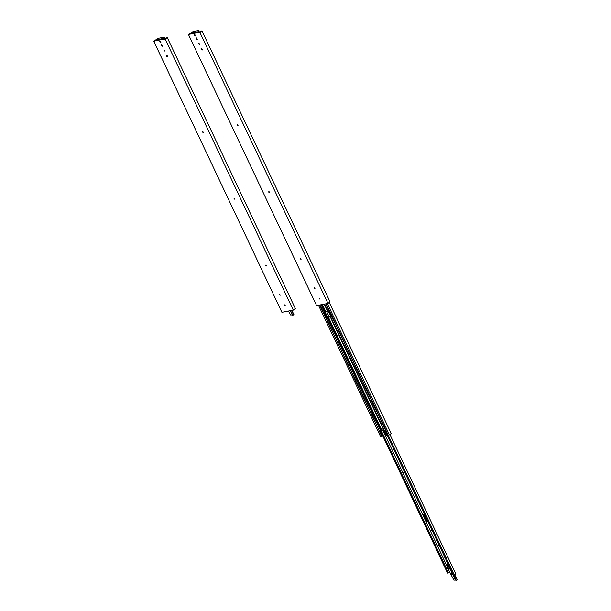 <?xml version="1.0" encoding="UTF-8"?>
<svg xmlns="http://www.w3.org/2000/svg" width="611" height="611" viewBox="0 0 611 611"><rect width="100%" height="100%" fill="white"/><g stroke="black" fill="none" stroke-linecap="round" stroke-linejoin="round"><path stroke-width="0.92" d="M163.603 39.081L164.687 38.21L164.122 38.317M166.551 54.982L167.002 56.159L167.544 56.571L167.307 55.868M160.311 41.151L160.632 41.823M163.832 39.226L165.703 38.073M164.794 50.545L164.061 50.194L164.749 51.049L164.794 50.545M164.848 50.873L164.252 50.133M202.501 132.106L202.547 131.602L203.234 132.457L202.501 132.106M202.737 131.548L203.333 132.281M234.059 198.85L234.097 198.354L234.83 198.705L234.784 199.209L234.059 198.85M234.288 198.292L234.884 199.033M265.617 265.617L265.655 265.121L266.388 265.472L266.343 265.968L265.617 265.617M265.846 265.059L266.442 265.8M279.448 294.892L279.494 294.387L280.182 295.243L279.448 294.892M279.685 294.326L280.281 295.067M284.428 305.424L284.474 304.92L285.161 305.775L284.428 305.424M284.665 304.858L285.253 305.599M293.28 310.113L165.191 39.142L167.223 37.508L295.312 308.486L293.28 310.113L281.9 312.305L153.812 41.334L156.103 39.654M167.223 37.508L164.405 39.112L163.679 39.257L163.336 38.531A0.634 0.443 79.1 0 0 163.305 39.303L163.679 39.257M160.846 42.19L160.8 42.694L160.074 42.342L159.715 40.99L160.846 42.19M159.906 40.929L160.899 42.518M167.483 56.243L167.445 56.747L166.719 56.395L166.36 55.043L167.483 56.243M162.503 45.695L162.457 46.199L161.732 45.84L161.373 44.496L162.503 45.695M161.564 44.435L162.557 46.024M153.812 41.334L155.522 40.8A0.634 0.443 -100.9 0 1 155.553 40.028L157.187 38.944A1.688 0.42 -25.3 0 1 159.059 38.149L163.74 37.24A1.688 0.42 -25.3 0 1 164.29 37.302L164.496 37.745A1.688 0.42 154.7 0 1 164.374 38.042L163.626 39.142L163.336 38.531L164.16 37.599A1.688 0.42 -25.3 0 0 164.29 37.302M165.191 39.142L163.389 39.486M291.226 312.702A1.031 0.695 -128.7 0 0 291.936 314.085M292.99 315.1L292.975 315.108A0.634 0.443 -104.2 0 1 292.325 314.848L290.21 310.709M290.508 310.648L292.616 314.78A0.634 0.443 75.8 0 0 293.257 315.032L293.723 314.451M288.568 311.022L290.576 314.963L292.371 314.925M448.94 567.986L449.581 568.78M449.551 568.604L449.108 568.047M448.78 565.603L447.565 565.32L448.321 564.648M447.756 564.755L448.711 565.473M446.687 561.181L446.366 561.723L447.107 562.067M447.038 561.921L446.557 561.165M444.472 556.491L444.151 557.041L444.892 557.385M444.823 557.24L444.35 556.484M452.01 573.034L451.537 573.485L452.331 573.66M452.323 573.691L451.735 572.95M431.641 529.355A0.748 0.504 -128.7 0 0 431.267 530.111A0.748 0.504 -128.7 0 0 432.237 530.615M432.168 530.47A0.748 0.504 51.3 0 1 431.473 529.355M433.39 533.059L433.077 533.609L433.818 533.953M433.749 533.808L433.268 533.052M417.893 500.264L417.573 500.814L418.314 501.157M418.245 501.012L417.771 500.256M439.355 545.669L438.614 545.325L438.935 544.783M438.813 544.768L439.286 545.524M404.008 473.273L403.214 472.418L404.008 473.273M383.525 429.793L386.45 435.979L387.412 435.788M424.439 514.118L423.476 514.309L426.615 520.946L427.578 520.763M423.476 514.309L424.393 514.019M329.497 313.619L328.863 312.282M328.825 312.213L329.657 313.962M330.78 316.498L330.52 315.788M330.482 315.719L330.444 316.49M449.665 571.98L447.542 573.103L380.714 431.557A1.054 0.71 51.3 0 1 380.668 430.755L383.754 429.77M448.497 572.919L381.127 430.404M327.633 317.224L325.067 311.809M389.894 434.513L455.753 573.836L454.271 575.027L453.316 575.211L387.198 435.338L389.436 434.887L391.193 433.474L329.245 302.422M454.271 575.027L388.145 435.139M447.42 567.023L382.639 429.968M329.115 316.742L326.58 311.373M426.753 522.214L426.623 521.236M403.94 473.135L403.52 472.364M319.92 304.981L382.012 436.338L319.729 305.011M327.695 311.175L324.22 312.045L326.839 317.575L324.586 311.969M330.91 316.613L327.122 317.346M381.279 430.22L380.959 430.526A1.054 0.71 -128.7 0 0 381.004 431.328L383.097 435.75L382.822 436.139M330.383 316.826L384.212 430.075A1.054 0.71 51.3 0 1 384.869 430.755L387.191 435.338M327.351 303.545L389.436 434.887M326.129 303.782L388.214 435.124M319.713 305.019L381.799 436.361L380.577 436.598L318.491 305.256M326.839 317.575L330.986 316.773L324.372 304.118L327.74 311.266M382.012 436.338L383.082 435.948M327.137 317.521L380.668 430.755L381.142 430.396M199.507 43.855L198.781 43.496L198.735 44L199.469 44.351L199.507 43.855M199.56 44.183L198.972 43.442M237.221 125.408L237.267 124.911L237.992 125.263L237.946 125.767L237.221 125.408M237.458 124.85L238.046 125.591M268.771 192.16L268.817 191.655L269.497 192.511L268.771 192.16M269.008 191.602L269.596 192.335M300.329 258.927L300.375 258.422L301.063 259.278L300.329 258.927M300.566 258.369L301.154 259.102M314.169 288.193L314.214 287.697L314.94 288.048L314.894 288.545L314.169 288.193M314.405 287.636L314.993 288.377M319.148 298.726L319.186 298.229L319.92 298.58L319.874 299.077L319.148 298.726M319.377 298.168L319.973 298.909M327.992 303.423L199.904 32.444L201.935 30.817L330.024 301.788L327.992 303.423L316.613 305.615L188.524 34.636L190.823 32.956M201.935 30.817L199.117 32.421L198.399 32.559L198.056 31.833A0.634 0.443 79.1 0 0 198.017 32.604L198.399 32.559M195.558 35.499L195.512 35.996L194.787 35.644L194.428 34.292L195.558 35.499M194.619 34.239L195.612 35.828M202.203 49.552L202.157 50.056L201.431 49.697L201.072 48.353L202.203 49.552M201.263 48.292L202.256 49.881M197.216 39.005L197.17 39.501L196.444 39.15L196.085 37.798L197.216 39.005M196.276 37.745L197.269 39.325M188.524 34.636L190.235 34.109A0.634 0.443 -100.9 0 1 190.265 33.338L191.907 32.253A1.688 0.42 -25.3 0 1 193.771 31.451L198.453 30.55A1.688 0.42 -25.3 0 1 199.003 30.611L199.217 31.054A1.688 0.42 154.7 0 1 199.087 31.352L198.346 32.452L198.056 31.833L198.88 30.909A1.688 0.42 -25.3 0 0 199.003 30.611M199.904 32.444L198.109 32.795M454.515 577.891A1.031 0.695 -128.7 0 0 455.226 579.266M452.522 574.027A6.53 4.392 51.3 0 1 452.003 574.218A0.718 0.481 51.3 0 1 451.384 572.973A0.718 0.481 -128.7 0 0 452.239 574.027L452.239 574.027A6.53 4.392 -128.7 0 0 452.484 573.95M448.741 567.986A0.664 0.443 -128.7 0 0 449.452 569.078A0.664 0.443 -128.7 0 0 448.741 567.986M449.551 568.948A0.664 0.443 51.3 0 1 448.772 567.978M456.287 580.274L456.264 580.282A0.634 0.451 -104.6 0 1 455.615 580.022L450.994 571.064A0.634 0.451 -104.6 0 1 451.002 570.307M453.446 575.18L455.905 579.946A0.634 0.451 75.4 0 0 456.554 580.206L457.013 579.625M451.193 570.712A0.634 0.451 75.4 0 0 451.285 570.995L451.789 571.972M449.184 566.473A2.207 1.489 -128.7 0 0 448.619 566.489L447.764 566.718A1.054 0.71 -128.7 0 0 447.512 567.818L453.881 580.16L455.669 580.106M447.71 566.733A1.054 0.71 51.3 0 1 448 566.519L448.864 566.298A2.207 1.489 51.3 0 1 449.085 566.26M451.384 572.973A5.094 3.429 -128.7 0 0 451.873 572.774M166.582 54.99L167.292 56.487M234.319 198.292L234.632 198.942M265.884 265.059L266.19 265.709M279.716 294.334L280.021 294.983M159.937 40.937L160.647 42.434M161.594 44.435L162.305 45.932M155.645 39.952L163.381 38.462M164.374 38.042L164.16 37.599M163.305 39.303L155.522 40.8M291.646 310.426L293.784 314.612M321.951 304.584L325.312 311.694L321.974 304.584M321.103 304.752L324.525 311.984M324.242 304.148L327.565 311.182M322.402 304.499L325.732 311.534M314.436 287.636L314.741 288.285M327.931 317.224L381.371 430.289M327.947 317.216L381.394 430.274M330.184 316.719L383.624 429.777M269.039 191.602L269.344 192.251M328.344 317.071L381.791 430.129M330.681 316.834L384.212 430.075M324.647 304.064L328.069 311.305M325.831 303.835L387.924 435.2M190.365 33.261L198.094 31.764M199.087 31.352L198.88 30.909M198.017 32.604L190.235 34.109M454.515 574.829L457.074 579.786M291.829 310.396L293.899 314.451M383.8 429.861L330.352 316.796M454.653 574.714L457.188 579.625"/></g></svg>
